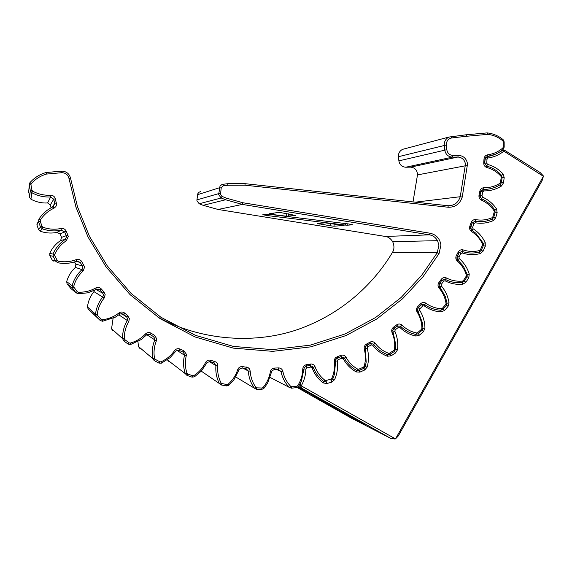 <?xml version="1.0" encoding="UTF-8"?>
<svg xmlns="http://www.w3.org/2000/svg" width="572" height="572" viewBox="0 0 572 572"><rect width="100%" height="100%" fill="white"/><g stroke="black" fill="none" stroke-linecap="round" stroke-linejoin="round"><path stroke-width="0.86" d="M466.044 134.799L487.165 132.897C493.078 133.541 498.405 135.8 503.138 139.675L504.154 141.835L504.168 147.19L503.167 149.363C498.462 153.346 493.164 155.727 487.272 156.506L484.942 159.13L484.67 163.17L486.636 166.073C492.37 167.617 497.304 170.656 501.429 175.204L502.123 177.477L501.394 182.761L500.1 184.756C494.902 187.966 489.346 189.504 483.426 189.375L480.752 191.606L479.865 196.461L481.452 198.72C486.894 201.108 491.334 204.869 494.759 209.981L495.13 212.334L493.665 217.446L492.113 219.212C486.529 221.586 480.83 222.258 475.003 221.228L472.05 223.03L470.499 228.099L471.399 229.901L475.754 233.176L483.297 243.322L483.326 245.703L481.159 250.529L479.379 252.045C473.537 253.539 467.81 253.339 462.197 251.43L459.03 252.76L456.792 257.951L457.214 259.188L463.42 266.28L467.274 274.553L466.966 276.912L464.142 281.36L462.169 282.589C456.184 283.183 450.55 282.11 445.273 279.365L441.949 280.194L439.582 283.397L439.017 285.414L445.309 296.489L447.018 303.038L446.382 305.334L442.957 309.316L440.833 310.231C434.827 309.91 429.408 307.986 424.567 304.468L421.164 304.783L418.368 307.593L417.531 309.924L422.451 322.88L422.937 328.214L421.979 330.394L418.025 333.819L415.787 334.405C409.888 333.176 404.79 330.444 400.507 326.212L397.09 326.011L393.908 328.378L392.749 330.645L395.788 344.88L395.495 349.542L394.237 351.565L389.832 354.368L387.53 354.611C381.853 352.488 377.191 349.006 373.552 344.151L370.191 343.429L366.702 345.295L365.229 347.361L366.18 362.105L365.243 366.573L363.706 368.389L358.93 370.513L356.613 370.406C351.287 367.431 347.161 363.256 344.251 357.879L341.019 356.656L337.287 357.979L335.521 359.838L334.434 374.317L332.775 378.921L330.988 380.494L332.775 378.921L334.434 374.317L335.764 359.259L337.287 357.979L341.019 356.656L344.251 357.879C347.161 363.256 351.287 367.431 356.613 370.406L358.93 370.513L363.706 368.389L365.243 366.573L366.18 362.105L365.229 347.361L365.565 346.41L370.191 343.429L373.552 344.151C377.191 349.006 381.853 352.488 387.53 354.611L389.832 354.368L394.237 351.565L395.495 349.542L395.788 344.88L392.749 330.645L393.121 329.272L397.09 326.011L400.507 326.212C404.79 330.444 409.888 333.176 415.787 334.405L418.025 333.819L421.979 330.394L422.937 328.214L422.451 322.88L417.546 310.06L417.882 308.222L421.164 304.783L424.567 304.468C429.408 307.986 434.827 309.91 440.833 310.231L442.957 309.316L446.382 305.334L447.018 303.038L445.309 296.489L439.16 286.079L439.368 283.712L441.949 280.194L445.273 279.365C450.55 282.11 456.184 283.183 462.169 282.589L464.142 281.36L466.966 276.912L467.274 274.553L463.42 266.28L457.214 259.188L457.135 256.277L459.066 252.688L462.197 251.43C467.81 253.339 473.537 253.539 479.379 252.045L481.159 250.529L483.326 245.703L483.297 243.322L475.754 233.176L471.399 229.901L470.677 226.798L472.05 223.03L475.003 221.228C480.83 222.258 486.529 221.586 492.113 219.212L493.665 217.446L495.13 212.334L494.759 209.981C491.334 204.869 486.894 201.108 481.452 198.72L479.922 195.552L480.752 191.606L481.066 190.755L483.426 189.375C489.346 189.504 494.902 187.966 500.1 184.756L501.394 182.761L502.123 177.477L501.429 175.204C497.304 170.656 492.37 167.617 486.636 166.073L484.67 163.17L485.313 157.865L487.272 156.506L495.595 154.175L503.253 150.136L503.868 151.165C499.134 154.933 493.851 157.207 488.023 157.979L487.022 159.102L486.751 163.177L487.594 164.421C493.686 166.087 498.856 169.283 503.11 174.002L504.211 177.585L503.467 182.911L501.437 186.043C495.981 189.411 490.147 191.027 483.941 190.891L482.797 191.849L481.96 195.824L482.611 197.183C488.388 199.757 493.043 203.696 496.575 209.009L497.154 212.712L495.674 217.853L493.236 220.642C487.38 223.13 481.395 223.838 475.289 222.758L474.024 223.53L472.629 227.334L473.087 228.771C478.428 232.196 482.468 236.801 485.206 242.585L485.256 246.332L483.075 251.194L480.273 253.582C474.138 255.148 468.125 254.933 462.248 252.938L460.889 253.503L458.98 257.057L459.223 258.551C464.014 262.748 467.36 267.925 469.254 274.067L468.775 277.785L465.93 282.268L462.827 284.198C456.535 284.813 450.629 283.691 445.095 280.816L443.672 281.174L441.277 284.398L441.312 285.914C445.452 290.805 448.026 296.439 449.034 302.81L448.033 306.428L444.587 310.439L441.234 311.876C434.927 311.533 429.243 309.516 424.174 305.827L422.715 305.97L419.891 308.801L419.705 310.31C423.108 315.787 424.86 321.764 424.946 328.242L423.444 331.674L419.462 335.135L415.937 336.057C409.745 334.756 404.397 331.896 399.907 327.456L398.434 327.377L395.238 329.758L394.837 331.231C397.433 337.187 398.305 343.386 397.468 349.835L395.488 353.017L391.048 355.841L387.43 356.227C381.474 353.997 376.583 350.336 372.765 345.245L371.321 344.937L367.803 346.818L367.203 348.226C368.919 354.533 368.897 360.832 367.145 367.11L364.721 369.977L359.917 372.115L356.27 371.943C350.672 368.818 346.353 364.443 343.293 358.801L341.906 358.279L338.145 359.609L337.344 360.918C338.138 367.453 337.215 373.709 334.57 379.694L331.746 382.182L326.676 383.576L323.073 382.854C317.968 378.9 314.307 373.881 312.083 367.803L310.782 367.074L306.857 367.832L305.87 369.004C305.755 375.003 304.211 380.616 301.251 385.843L395.502 438.903L543.4 176.312L503.868 151.165M304.333 367.51L306.256 366.123L310.153 365.372L313.184 367.081C315.301 372.873 318.79 377.656 323.652 381.424L325.94 381.882L323.652 381.424C318.79 377.656 315.301 372.873 313.184 367.081L310.153 365.372L306.256 366.123L304.333 367.51M297.175 387.487L351.022 417.968L390.526 438.274L298.627 386.45M298.327 386.801L350.943 417.181L298.219 386.901M298.134 386.972L305.341 391.198L297.626 387.301M354.654 418.475L364.9 424.324L354.568 419.04L343.279 412.541L354.654 418.475M301.251 385.843L300.536 385.971L300.472 383.204L301.322 381.36L304.204 367.76L301.322 381.36L298.741 386.279L296.739 387.58L291.52 388.195L289.318 387.387C285.028 382.897 282.253 377.606 280.995 371.514L278.228 369.355L274.245 369.512L271.929 370.906L267.582 383.154L263.849 388.445L261.661 389.432L256.385 389.253L254.311 388.116C250.7 382.99 248.713 377.298 248.348 371.042L245.91 368.468L241.935 368.018L239.361 369.133L233.977 379.729L228.821 385.299L226.505 385.95L221.278 384.97L219.376 383.526C216.538 377.87 215.394 371.893 215.944 365.601L213.899 362.669L210.003 361.618L207.2 362.419L201.222 371.178L194.416 376.841L192.013 377.141L186.951 375.368L185.271 373.63C183.276 367.567 183.019 361.44 184.491 355.255L184.549 354.254L182.883 352.023L179.165 350.386L176.155 350.829L170.063 357.693L161.397 363.177L158.959 363.106L154.183 360.567L152.76 358.587C151.673 352.238 152.316 346.096 154.697 340.161L154.883 338.746L153.575 336.701L150.107 334.498L146.94 334.556L141.191 339.568L130.523 344.53L128.099 344.087L123.716 340.833L122.594 338.645C122.451 332.146 124.002 326.133 127.256 320.592L127.627 318.783L126.648 316.974L123.523 314.25L120.234 313.892L115.279 317.203L102.517 321.25L100.171 320.442L96.282 316.53L95.495 314.178C96.318 307.693 98.756 301.937 102.817 296.918L103.439 294.752L102.753 293.229L100.05 290.047L96.689 289.239L87.845 292.821L78.071 293.793L75.854 292.635L72.565 288.152L72.129 285.685C73.917 279.358 77.206 274.017 81.996 269.648L82.911 267.153L80.259 262.391L76.891 261.118L74.732 261.862C69.269 263.57 63.628 263.871 57.808 262.755L55.77 261.261L53.16 256.292L53.096 253.782C55.82 247.769 59.896 242.957 65.322 239.353L66.581 236.586L64.679 231.882L61.097 230.18C54.783 231.474 48.498 231.017 42.257 228.8L40.448 227.005L38.589 221.671L38.903 219.169C42.521 213.613 47.297 209.466 53.239 206.728L54.805 203.332L53.711 199.213L50.651 196.961C44.08 197.326 37.809 195.91 31.846 192.714L30.316 190.648L29.243 184.956L29.944 182.647C34.384 177.692 39.761 174.317 46.089 172.515L61.89 171.107C66.524 171.407 69.405 173.781 70.542 178.228L77.513 206.807L89.504 236.436L107.25 265.858L131.117 293.422L160.861 317.224L195.524 335.378L233.419 346.425L272.415 349.628L310.274 345.152L345.109 333.955L375.597 317.524L401.094 297.512L421.528 275.504L437.237 252.788L438.924 245.216L437.544 240.676C435.585 237.366 432.897 235.428 429.479 234.842L242.371 204.426L225.611 199.764L221.192 197.991L218.647 194.63L220.013 186.029L222.115 184.413L227.599 183.705L244.959 183.662L447.919 205.72C454.082 205.841 458.186 202.838 460.238 196.718L465.472 164.185C464.65 159.767 462.104 157.393 457.829 157.05L452.438 157.15C448.155 156.814 445.595 154.426 444.759 149.986L444.301 145.302C444.072 141.663 445.609 138.917 448.906 137.065L466.073 134.799L466.781 136.25L451.801 137.923C448.183 138.746 446.36 141.105 446.346 145.002L446.803 149.692C447.476 153.246 449.521 155.162 452.952 155.427L458.351 155.334C463.484 155.741 466.545 158.601 467.531 163.907L462.248 197.04C459.924 203.982 455.269 207.386 448.276 207.25L245.081 185.206L228.056 185.257L223.337 185.793L221.221 187.923L220.499 194.38L222.029 196.396L226.455 198.169L242.893 202.753L430.237 233.254C436.329 234.684 439.904 238.61 440.948 245.023L439.039 253.618L423.187 276.533L402.574 298.748L376.848 318.933L346.081 335.528L310.939 346.832L272.73 351.351L233.383 348.126L195.131 336.987L160.146 318.675L130.116 294.659L106.02 266.838L88.102 237.144L75.99 207.236L68.955 178.385C67.932 174.632 65.487 172.737 61.619 172.708L46.461 174.074C40.498 175.804 35.414 179.007 31.224 183.691L30.924 184.685L31.975 190.276L32.633 191.162C38.288 194.201 44.258 195.552 50.565 195.216C52.989 195.274 54.59 196.453 55.377 198.756L56.585 204.683L55.849 206.628L54.004 208.194C48.327 210.818 43.772 214.772 40.333 220.056L40.204 221.128L42.049 226.426L42.821 227.198C48.82 229.336 54.883 229.765 61.018 228.471C63.413 228.164 65.158 229.079 66.266 231.231L68.297 236.372L66.309 240.733C61.133 244.18 57.25 248.763 54.655 254.483L54.683 255.562L57.279 260.496L58.151 261.139C64.35 262.333 70.363 261.833 76.198 259.638C78.493 258.966 80.345 259.609 81.753 261.554L84.635 266.974L83.197 270.899C78.621 275.075 75.483 280.173 73.788 286.186L73.974 287.244L77.249 291.706L78.2 292.206C84.456 292.442 90.276 291.041 95.674 288.002C97.833 286.994 99.742 287.344 101.408 289.046L104.104 292.213L105.169 294.609L104.204 298.019C100.329 302.817 97.998 308.294 97.226 314.464L97.562 315.472L101.423 319.362L102.431 319.712C108.601 319.004 114.114 316.752 118.962 312.948C120.928 311.633 122.858 311.69 124.739 313.113L127.842 315.815L129.379 318.661L128.793 321.507C125.697 326.805 124.217 332.539 124.36 338.71L124.839 339.654L129.2 342.893L130.237 343.078C136.186 341.463 141.263 338.417 145.46 333.948C147.204 332.361 149.099 332.125 151.158 333.24L154.604 335.428L156.656 338.653L156.363 340.876C154.097 346.546 153.482 352.395 154.526 358.437L155.134 359.287L159.881 361.811L160.932 361.84C166.531 359.359 171.071 355.605 174.546 350.586C176.019 348.77 177.849 348.255 180.037 349.034L183.734 350.672L186.343 354.175L186.257 355.755C184.856 361.661 185.099 367.496 187.001 373.266L187.723 374.009L192.757 375.775L193.786 375.647C198.92 372.372 202.831 368.011 205.52 362.562C206.707 360.553 208.43 359.767 210.689 360.21L216.18 362.076L217.353 363.556L217.775 365.873C217.253 371.879 218.34 377.57 221.049 382.947L221.864 383.569L227.055 384.548L228.056 384.27C232.625 380.28 235.836 375.418 237.687 369.662C238.56 367.51 240.14 366.48 242.421 366.581L247.919 367.489L249.485 368.904L250.207 371.071C250.565 377.055 252.459 382.475 255.891 387.351L256.785 387.837L262.033 388.016L262.97 387.594C266.888 382.997 269.34 377.734 270.327 371.807C270.878 369.562 272.286 368.318 274.546 368.068L278.5 367.91C280.766 367.989 282.218 369.119 282.847 371.314C284.062 377.134 286.708 382.175 290.783 386.443L291.727 386.786L296.918 386.179L297.776 385.621C300.972 380.523 302.631 374.982 302.752 369.012C302.974 366.723 304.175 365.286 306.363 364.707L311.89 363.956L313.835 364.922L315.008 366.645C317.031 372.179 320.356 376.741 324.982 380.316L325.961 380.516L330.981 379.136L331.753 378.464C334.17 372.973 335.006 367.281 334.277 361.39L334.513 359.287L335.771 357.45L340.919 355.298C343.086 354.697 344.78 355.341 346.003 357.221C348.791 362.362 352.717 366.337 357.786 369.162L358.78 369.212L363.535 367.102L364.192 366.323C365.787 360.56 365.808 354.84 364.242 349.156L364.178 347.047L365.158 345.052L369.927 342.156C371.979 341.241 373.738 341.613 375.211 343.286C378.693 347.919 383.133 351.244 388.531 353.26L389.518 353.153L393.908 350.364L394.444 349.499C395.202 343.586 394.401 337.952 392.049 332.589C391.305 330.466 391.791 328.664 393.507 327.191L396.661 324.846C398.555 323.63 400.35 323.738 402.044 325.161C406.134 329.193 410.996 331.803 416.609 332.968L417.567 332.718L421.5 329.308L421.914 328.371C421.821 322.436 420.234 317.002 417.145 312.076C416.109 310.095 416.33 308.244 417.817 306.535L420.606 303.739C422.3 302.259 424.088 302.087 425.961 303.239C430.58 306.599 435.75 308.43 441.462 308.737L442.37 308.344L445.774 304.383L446.053 303.396C445.116 297.562 442.778 292.442 439.031 288.045C437.723 286.25 437.68 284.391 438.91 282.475L441.269 279.293C442.735 277.577 444.48 277.141 446.489 277.985C451.537 280.602 456.906 281.631 462.598 281.059L463.449 280.537L466.252 276.112L466.387 275.096C464.636 269.469 461.604 264.772 457.271 261.004C455.72 259.423 455.419 257.593 456.363 255.52L458.243 252.016C459.452 250.093 461.118 249.392 463.227 249.928C468.59 251.744 474.052 251.945 479.608 250.515L480.373 249.864L482.525 245.066L482.518 244.044C479.994 238.746 476.319 234.563 471.5 231.496C469.741 230.173 469.183 228.407 469.827 226.205L471.192 222.458C472.122 220.37 473.666 219.426 475.832 219.627C481.402 220.613 486.836 219.97 492.142 217.71L492.814 216.952L494.272 211.869L494.108 210.861C490.862 206.006 486.636 202.424 481.424 200.121C479.493 199.077 478.692 197.419 479.014 195.145L479.844 191.22C480.466 189.01 481.867 187.838 484.041 187.709C489.703 187.83 495.002 186.358 499.942 183.305L500.5 182.454L501.229 177.191L500.929 176.219C497.025 171.9 492.32 169.005 486.829 167.517C484.77 166.781 483.74 165.258 483.74 162.956L484.005 158.937C484.305 156.649 485.535 155.269 487.673 154.805C493.307 154.054 498.355 151.787 502.831 147.998L503.26 147.061L503.238 141.734L502.802 140.812C498.355 137.158 493.329 135.006 487.723 134.363L466.781 136.25M503.46 150.114L505.312 150.708L540.183 172.565L543.3 175.876M543.4 176.312L542.077 180.673L398.305 435.928L395.502 438.903M300.536 385.971L302.087 388.173M390.526 438.274L395.088 439.031M200.629 191.556L198.82 192.356L197.812 193.744L196.932 199.893L196.925 200.779L199.199 203.754L203.139 205.327L218.082 209.466L385.414 236.465C388.281 236.844 390.697 238.574 392.657 241.663C394.437 245.753 394.351 249.349 392.421 252.459C375.232 281.381 344.952 312.062 300.958 328.378C257.121 344.616 201.308 341.32 157.193 316.695M37.187 222.644L36.908 224.86L38.56 229.587L40.162 231.181C45.696 233.14 51.273 233.548 56.878 232.396L60.053 233.905L61.547 237.359L60.632 240.533C55.813 243.729 52.195 247.991 49.778 253.332L49.836 255.555L52.152 259.96L53.961 261.29M28.714 191.227L29.572 197.376L30.931 199.199C36.215 202.03 41.77 203.282 47.605 202.953L50.322 204.948L51.072 207.815M74.496 261.94L75.876 264.142L75.44 267.41C71.185 271.285 68.268 276.026 66.681 281.646L67.067 283.826L70.935 288.588M94.494 290.39L93.951 291.634C90.347 296.082 88.181 301.194 87.452 306.957L88.152 309.044L100.171 320.442L101.423 319.362M113.106 318.311L111.561 328.721L112.562 330.666M347.261 223.788L347.118 225.211L352.802 224.782L348.641 223.952L268.54 214.228L262.827 214.714L266.995 215.522L345.359 225.075L345.517 223.573M347.118 225.211L345.359 225.075M273.53 213.142L273.387 214.607L286.551 216.223L286.822 213.506M273.387 214.607L269.183 213.778L279.215 212.312L295.531 215.437L286.551 216.223M330.452 225.811L333.962 226.212L334.198 223.917L333.962 226.212L344.094 225.44L324.982 222.844L317.36 223.523L330.452 225.811L330.695 223.48M404.518 148.813L402.545 149.356C399.599 151.008 398.234 153.453 398.441 156.699L398.87 160.868C399.628 164.815 401.93 166.938 405.77 167.231L410.603 167.138C415.05 167.646 417.346 170.234 417.481 174.903L413.013 201.923M137.959 341.57L138.424 346.489L139.69 348.255M167.367 359.809L168.904 361.468M61.361 230.13L57.107 232.346L61.34 230.13L61.018 228.471M487.723 134.363L487.165 132.897M46.089 172.515L46.461 174.074M341.513 412.14L341.72 411.776M298.605 387.251L298.362 387.694M349.957 416.459L350.186 416.051M354.826 418.575L354.568 419.04M441.312 285.914L439.661 286.937L439.031 288.045M438.91 282.475L441.277 284.398M441.269 279.293L443.672 281.174M449.034 302.81L446.053 303.396M446.489 277.985L445.273 279.365L445.095 280.816M448.033 306.428L445.774 304.383M462.598 281.059L462.169 282.589L462.827 284.198M444.587 310.439L442.37 308.344M463.449 280.537L465.93 282.268M441.234 311.876L440.833 310.231L441.462 308.737M466.252 276.112L468.775 277.785M424.174 305.827L424.567 304.468L425.961 303.239M466.387 275.096L469.254 274.067M422.715 305.97L420.606 303.739M457.271 261.004L457.714 259.767L459.223 258.551M419.891 308.801L417.817 306.535M456.363 255.52L458.98 257.057M419.705 310.31L417.145 312.076M458.243 252.016L460.889 253.503M424.946 328.242L421.914 328.371M463.227 249.928L462.197 251.43L462.248 252.938M423.444 331.674L421.5 329.308M479.608 250.515L479.379 252.045L480.273 253.582M419.462 335.135L417.567 332.718M480.373 249.864L483.075 251.194M415.937 336.057L415.787 334.405L416.609 332.968M482.525 245.066L485.256 246.332M399.907 327.456L400.507 326.212L402.044 325.161M482.518 244.044L485.206 242.585M398.434 327.377L396.661 324.846M471.5 231.496L471.743 230.158L473.087 228.771M395.238 329.758L393.507 327.191M469.827 226.205L472.629 227.334M394.837 331.231L392.049 332.589M471.192 222.458L474.024 223.53M397.468 349.835L394.444 349.499M475.832 219.627L475.003 221.228L475.289 222.758M395.488 353.017L393.908 350.364M492.142 217.71L492.113 219.212L493.236 220.642M391.048 355.841L389.518 353.153M492.814 216.952L495.674 217.853M387.43 356.227L387.53 354.611L388.531 353.26M494.272 211.869L497.154 212.712M372.765 345.245L373.552 344.151L375.211 343.286M494.108 210.861L496.575 209.009M371.321 344.937L369.927 342.156M481.424 200.121L481.452 198.72L482.611 197.183M367.803 346.818L366.459 344.008M479.014 195.145L481.96 195.824M367.203 348.226L364.242 349.156M479.844 191.22L482.797 191.849M367.145 367.11L364.192 366.323M484.041 187.709L483.426 189.375L483.941 190.891M364.721 369.977L363.535 367.102M499.942 183.305L500.1 184.756L501.437 186.043M359.917 372.115L358.78 369.212M500.5 182.454L503.467 182.911M356.27 371.943L356.613 370.406L357.786 369.162M501.229 177.191L504.211 177.585M343.293 358.801L346.003 357.221M500.929 176.219L503.11 174.002M341.906 358.279L340.919 355.298M486.829 167.517L486.636 166.073L487.594 164.421M338.145 359.609L337.215 356.613M483.74 162.956L486.751 163.177M337.344 360.918L334.277 361.39M484.005 158.937L487.022 159.102M334.57 379.694L331.753 378.464M487.673 154.805L487.272 156.506L488.023 157.979M331.746 382.182L330.981 379.136M326.676 383.576L325.961 380.516M323.073 382.854L323.652 381.424L324.982 380.316M312.083 367.803L315.008 366.645M310.782 367.074L310.238 363.956M302.752 369.012L305.87 369.004M306.857 367.832L306.363 364.707M199.199 203.754L221.192 197.991L222.029 196.396M385.414 236.465L429.479 234.842L430.237 233.254M458.351 155.334L457.829 157.05L410.603 167.138M28.643 192.442L29.265 185.078L30.931 184.735M52.209 207.221L54.805 203.332L56.464 202.853M36.908 224.86L38.589 221.671L40.204 221.128M61.547 237.359L67.939 235.099M49.836 255.555L53.16 256.292L54.683 255.562M75.876 264.142L82.482 265.966L83.962 265.115M67.067 283.826L72.565 288.152L73.974 287.244M96.089 289.561L102.753 293.229L104.104 292.213M88.152 309.044L96.282 316.53L97.562 315.472M121.4 313.542L126.648 316.974L127.842 315.815M123.716 340.833L124.839 339.654M153.575 336.701L154.604 335.428M182.883 352.023L183.734 350.672M213.899 362.669L214.557 361.261M245.91 368.468L246.382 367.024M242.893 202.753L242.371 204.426L218.082 209.466M415.329 202.181L460.238 196.718L462.248 197.04M467.538 165.816L465.472 165.773L417.481 174.903M439.039 253.618L437.237 252.788L392.421 252.459M29.572 197.376L30.316 190.648L31.975 190.276M47.605 202.953L50.651 196.961L50.565 195.216M32.633 191.162L31.846 192.714L30.931 199.199M55.377 198.756L53.711 199.213L50.322 204.948M38.56 229.587L40.448 227.005L42.049 226.426M42.821 227.198L42.257 228.8L40.162 231.181M66.266 231.231L60.053 233.905M49.778 253.332L54.655 254.483M66.309 240.733L65.322 239.353L60.632 240.533M52.152 259.96L55.77 261.261L57.279 260.496M81.753 261.554L80.259 262.391L76.004 261.44M66.681 281.646L72.129 285.685L73.788 286.186M83.197 270.899L81.996 269.648L75.44 267.41M69.991 287.809L75.854 292.635L77.249 291.706M101.408 289.046L100.05 290.047L98.105 289.017M87.452 306.957L95.495 314.178L97.226 314.464M104.204 298.019L93.951 291.634M124.739 313.113L123.523 314.25L122.801 313.785M111.561 328.721L122.594 338.645L124.36 338.71M128.793 321.507L118.904 314.872M138.424 346.489L152.76 358.587L154.526 358.437M156.363 340.876L146.768 334.684M167.403 359.924L185.271 373.63L187.001 373.266M186.257 355.755L184.491 355.255L176.984 350.329M201.265 371.135L219.376 383.526L221.049 382.947M217.775 365.873L215.944 365.601L209.166 361.518M235.786 376.998L254.311 388.116L255.891 387.351M250.207 371.071L248.348 371.042L242.986 368.146M270.17 377.463L289.318 387.387L290.783 386.443M282.847 371.314L280.995 371.514L276.583 369.426M221.221 187.923L219.376 187.78L197.562 194.695M196.932 199.893L218.654 193.629L220.499 193.779M203.139 205.327L225.611 199.764L226.455 198.169M452.952 155.427L452.438 157.15L405.77 167.231M446.346 145.002L398.441 156.699M398.87 160.868L446.803 149.692M267.131 214.1L266.995 215.522M288.517 213.857L288.259 216.352M319.584 223.33L319.505 224.045M298.741 386.279L297.776 385.621M296.739 387.58L296.918 386.179M291.52 388.195L291.727 386.786M278.228 369.355L278.5 367.91M274.245 369.512L274.546 368.068M271.571 371.886L270.327 371.807M263.849 388.445L262.97 387.594M261.661 389.432L262.033 388.016M256.385 389.253L256.785 387.837M241.935 368.018L242.421 366.581M238.924 369.977L237.687 369.662M228.821 385.299L228.056 384.27M226.505 385.95L227.055 384.548M221.278 384.97L221.864 383.569M210.003 361.618L210.689 360.21M206.721 363.113L205.52 362.562M194.416 376.841L193.786 375.647M192.013 377.141L192.757 375.775M186.951 375.368L187.723 374.009M179.165 350.386L180.037 349.034M175.675 351.372L174.546 350.586M161.397 363.177L160.932 361.84M158.959 363.106L159.881 361.811M154.183 360.567L155.134 359.287M150.107 334.498L151.158 333.24M146.489 334.949L145.46 333.948M130.523 344.53L130.237 343.078M128.099 344.087L129.2 342.893M119.848 314.15L118.962 312.948M102.517 321.25L102.431 319.712M96.403 289.382L95.674 288.002M78.071 293.793L78.2 292.206M76.727 261.168L76.198 259.638M57.808 262.755L58.151 261.139M38.903 219.169L40.333 220.056M53.239 206.728L54.004 208.194M502.831 147.998L503.167 149.363M503.26 147.061L504.168 147.19M503.238 141.734L504.154 141.835M502.802 140.812L503.138 139.675M451.801 137.923L451.108 136.465M29.944 182.647L31.224 183.691M61.383 171.135L61.619 172.708M70.542 178.228L68.955 178.385M448.276 207.25L447.919 205.72M245.081 185.206L244.959 183.662M228.056 185.257L227.599 183.705M223.337 185.793L222.887 184.241M501.858 150.429L502.416 150.307M61.097 230.18L56.878 232.396M437.544 240.676L392.657 241.663M402.545 149.356L448.906 137.065M288.474 213.849L288.224 216.359M347.247 223.788L347.104 225.211"/></g></svg>
